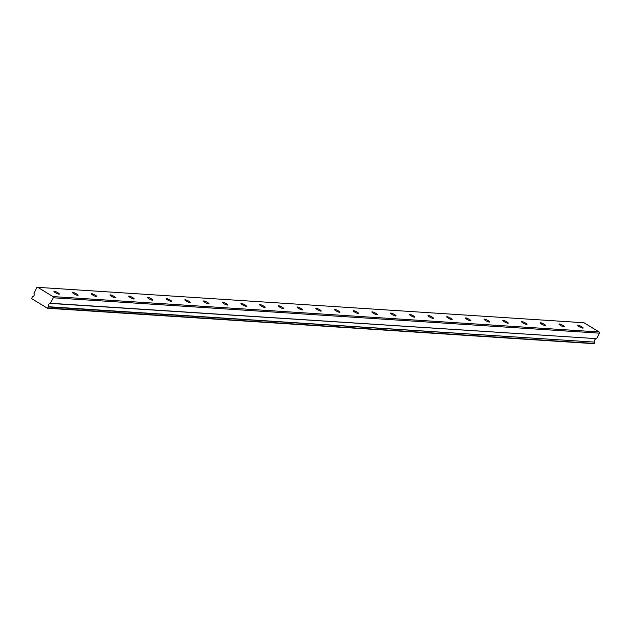 <?xml version="1.0" encoding="UTF-8"?>
<svg xmlns="http://www.w3.org/2000/svg" width="631" height="631" viewBox="0 0 631 631"><rect width="100%" height="100%" fill="white"/><g stroke="black" fill="none" stroke-linecap="round" stroke-linejoin="round"><path stroke-width="0.95" d="M54.219 291.23A3.06 0.56 26.9 0 0 53.895 291.317A3.06 0.56 26.9 0 0 55.828 292.91A3.06 0.56 26.9 0 0 59.03 294.172A3.06 0.56 26.9 0 0 59.353 294.085A3.06 0.56 26.9 0 0 57.421 292.484A3.06 0.56 26.9 0 0 54.219 291.23M577.957 325.17A3.06 0.56 26.9 0 0 577.633 325.257A3.06 0.56 26.9 0 0 579.566 326.85A3.06 0.56 26.9 0 0 582.768 328.112A3.06 0.56 26.9 0 0 583.091 328.025A3.06 0.56 26.9 0 0 581.159 326.424A3.06 0.56 26.9 0 0 577.957 325.17M559.247 323.955A3.06 0.56 26.9 0 0 558.932 324.042A3.06 0.56 26.9 0 0 560.856 325.643A3.06 0.56 26.9 0 0 564.067 326.897A3.06 0.56 26.9 0 0 564.39 326.811A3.06 0.56 26.9 0 0 562.458 325.217A3.06 0.56 26.9 0 0 559.247 323.955M540.546 322.749A3.06 0.56 26.9 0 0 540.223 322.827A3.06 0.56 26.9 0 0 542.155 324.429A3.06 0.56 26.9 0 0 545.358 325.683A3.06 0.56 26.9 0 0 545.681 325.596A3.06 0.56 26.9 0 0 543.748 324.003A3.06 0.56 26.9 0 0 540.546 322.749M521.845 321.534A3.06 0.56 26.9 0 0 521.522 321.621A3.06 0.56 26.9 0 0 523.446 323.214A3.06 0.56 26.9 0 0 526.656 324.476A3.06 0.56 26.9 0 0 526.98 324.389A3.06 0.56 26.9 0 0 525.047 322.788A3.06 0.56 26.9 0 0 521.845 321.534M503.136 320.319A3.06 0.56 26.9 0 0 502.812 320.406A3.06 0.56 26.9 0 0 504.745 321.999A3.06 0.56 26.9 0 0 507.947 323.261A3.06 0.56 26.9 0 0 508.27 323.175A3.06 0.56 26.9 0 0 506.338 321.581A3.06 0.56 26.9 0 0 503.136 320.319M484.434 319.112A3.06 0.56 26.9 0 0 484.111 319.191A3.06 0.56 26.9 0 0 486.044 320.793A3.06 0.56 26.9 0 0 489.246 322.047A3.06 0.56 26.9 0 0 489.569 321.96A3.06 0.56 26.9 0 0 487.637 320.367A3.06 0.56 26.9 0 0 484.434 319.112M465.725 317.898A3.06 0.56 26.9 0 0 465.402 317.985A3.06 0.56 26.9 0 0 467.334 319.578A3.06 0.56 26.9 0 0 470.537 320.84A3.06 0.56 26.9 0 0 470.86 320.753A3.06 0.56 26.9 0 0 468.928 319.152A3.06 0.56 26.9 0 0 465.725 317.898M447.024 316.683A3.06 0.56 26.9 0 0 446.701 316.77A3.06 0.56 26.9 0 0 448.633 318.363A3.06 0.56 26.9 0 0 451.835 319.625A3.06 0.56 26.9 0 0 452.159 319.538A3.06 0.56 26.9 0 0 450.226 317.945A3.06 0.56 26.9 0 0 447.024 316.683M428.315 315.468A3.06 0.56 26.9 0 0 427.992 315.555A3.06 0.56 26.9 0 0 429.924 317.156A3.06 0.56 26.9 0 0 433.126 318.41A3.06 0.56 26.9 0 0 433.45 318.324A3.06 0.56 26.9 0 0 431.525 316.73A3.06 0.56 26.9 0 0 428.315 315.468M409.614 314.262A3.06 0.56 26.9 0 0 409.29 314.348A3.06 0.56 26.9 0 0 411.223 315.942A3.06 0.56 26.9 0 0 414.425 317.196A3.06 0.56 26.9 0 0 414.748 317.117A3.06 0.56 26.9 0 0 412.816 315.516A3.06 0.56 26.9 0 0 409.614 314.262M390.904 313.047A3.06 0.56 26.9 0 0 390.581 313.134A3.06 0.56 26.9 0 0 392.514 314.727A3.06 0.56 26.9 0 0 395.724 315.989A3.06 0.56 26.9 0 0 396.039 315.902A3.06 0.56 26.9 0 0 394.115 314.309A3.06 0.56 26.9 0 0 390.904 313.047M372.203 311.832A3.06 0.56 26.9 0 0 371.88 311.919A3.06 0.56 26.9 0 0 373.812 313.52A3.06 0.56 26.9 0 0 377.015 314.774A3.06 0.56 26.9 0 0 377.338 314.688A3.06 0.56 26.9 0 0 375.406 313.094A3.06 0.56 26.9 0 0 372.203 311.832M353.494 310.626A3.06 0.56 26.9 0 0 353.179 310.712A3.06 0.56 26.9 0 0 355.103 312.306A3.06 0.56 26.9 0 0 358.313 313.56A3.06 0.56 26.9 0 0 358.629 313.481A3.06 0.56 26.9 0 0 356.704 311.88A3.06 0.56 26.9 0 0 353.494 310.626M334.793 309.411A3.06 0.56 26.9 0 0 334.469 309.498A3.06 0.56 26.9 0 0 336.402 311.091A3.06 0.56 26.9 0 0 339.604 312.353A3.06 0.56 26.9 0 0 339.928 312.266A3.06 0.56 26.9 0 0 337.995 310.665A3.06 0.56 26.9 0 0 334.793 309.411M316.084 308.196A3.06 0.56 26.9 0 0 315.768 308.283A3.06 0.56 26.9 0 0 317.693 309.884A3.06 0.56 26.9 0 0 320.903 311.138A3.06 0.56 26.9 0 0 321.218 311.051A3.06 0.56 26.9 0 0 319.294 309.458A3.06 0.56 26.9 0 0 316.084 308.196M297.382 306.989A3.06 0.56 26.9 0 0 297.059 307.076A3.06 0.56 26.9 0 0 298.991 308.669A3.06 0.56 26.9 0 0 302.194 309.924A3.06 0.56 26.9 0 0 302.517 309.845A3.06 0.56 26.9 0 0 300.585 308.243A3.06 0.56 26.9 0 0 297.382 306.989M278.673 305.775A3.06 0.56 26.9 0 0 278.358 305.861A3.06 0.56 26.9 0 0 280.282 307.455A3.06 0.56 26.9 0 0 283.493 308.717A3.06 0.56 26.9 0 0 283.808 308.63A3.06 0.56 26.9 0 0 281.883 307.029A3.06 0.56 26.9 0 0 278.673 305.775M259.972 304.56A3.06 0.56 26.9 0 0 259.649 304.647A3.06 0.56 26.9 0 0 261.581 306.248A3.06 0.56 26.9 0 0 264.783 307.502A3.06 0.56 26.9 0 0 265.107 307.415A3.06 0.56 26.9 0 0 263.174 305.822A3.06 0.56 26.9 0 0 259.972 304.56M241.263 303.353A3.06 0.56 26.9 0 0 240.947 303.44A3.06 0.56 26.9 0 0 242.872 305.033A3.06 0.56 26.9 0 0 246.082 306.287A3.06 0.56 26.9 0 0 246.398 306.209A3.06 0.56 26.9 0 0 244.473 304.607A3.06 0.56 26.9 0 0 241.263 303.353M222.562 302.139A3.06 0.56 26.9 0 0 222.238 302.225A3.06 0.56 26.9 0 0 224.171 303.819A3.06 0.56 26.9 0 0 227.373 305.081A3.06 0.56 26.9 0 0 227.696 304.994A3.06 0.56 26.9 0 0 225.764 303.393A3.06 0.56 26.9 0 0 222.562 302.139M203.852 300.924A3.06 0.56 26.9 0 0 203.537 301.011A3.06 0.56 26.9 0 0 205.461 302.612A3.06 0.56 26.9 0 0 208.672 303.866A3.06 0.56 26.9 0 0 208.995 303.779A3.06 0.56 26.9 0 0 207.063 302.186A3.06 0.56 26.9 0 0 203.852 300.924M185.151 299.717A3.06 0.56 26.9 0 0 184.828 299.804A3.06 0.56 26.9 0 0 186.76 301.397A3.06 0.56 26.9 0 0 189.963 302.651A3.06 0.56 26.9 0 0 190.286 302.572A3.06 0.56 26.9 0 0 188.353 300.971A3.06 0.56 26.9 0 0 185.151 299.717M166.45 298.502A3.06 0.56 26.9 0 0 166.127 298.589A3.06 0.56 26.9 0 0 168.059 300.182A3.06 0.56 26.9 0 0 171.261 301.444A3.06 0.56 26.9 0 0 171.585 301.358A3.06 0.56 26.9 0 0 169.652 299.757A3.06 0.56 26.9 0 0 166.45 298.502M147.741 297.288A3.06 0.56 26.9 0 0 147.417 297.375A3.06 0.56 26.9 0 0 149.35 298.976A3.06 0.56 26.9 0 0 152.552 300.23A3.06 0.56 26.9 0 0 152.876 300.143A3.06 0.56 26.9 0 0 150.943 298.55A3.06 0.56 26.9 0 0 147.741 297.288M129.039 296.081A3.06 0.56 26.9 0 0 128.716 296.168A3.06 0.56 26.9 0 0 130.649 297.761A3.06 0.56 26.9 0 0 133.851 299.015A3.06 0.56 26.9 0 0 134.174 298.928A3.06 0.56 26.9 0 0 132.242 297.335A3.06 0.56 26.9 0 0 129.039 296.081M110.33 294.866A3.06 0.56 26.9 0 0 110.007 294.953A3.06 0.56 26.9 0 0 111.939 296.546A3.06 0.56 26.9 0 0 115.142 297.808A3.06 0.56 26.9 0 0 115.465 297.722A3.06 0.56 26.9 0 0 113.533 296.12A3.06 0.56 26.9 0 0 110.33 294.866M91.629 293.652A3.06 0.56 26.9 0 0 91.306 293.738A3.06 0.56 26.9 0 0 93.238 295.34A3.06 0.56 26.9 0 0 96.44 296.594A3.06 0.56 26.9 0 0 96.764 296.507A3.06 0.56 26.9 0 0 94.831 294.914A3.06 0.56 26.9 0 0 91.629 293.652M72.92 292.445A3.06 0.56 26.9 0 0 72.597 292.532A3.06 0.56 26.9 0 0 74.529 294.125A3.06 0.56 26.9 0 0 77.739 295.379A3.06 0.56 26.9 0 0 78.055 295.292A3.06 0.56 26.9 0 0 76.13 293.699A3.06 0.56 26.9 0 0 72.92 292.445M52.965 296.594L53.264 297.777L50.267 303.408A2.185 1.972 -86.3 0 0 48.587 306.729L47.412 308.251L31.731 298.676L32.291 296.775A2.185 1.972 -86.3 0 0 33.971 293.462L36.756 287.697L37.836 287.35L584.022 322.749L599.15 331.985L52.965 296.594L37.836 287.35M599.15 331.985L599.45 333.168L53.264 297.777M599.45 333.168L596.658 338.666L50.472 303.274M50.267 303.408L596.658 338.666M596.453 338.808A2.185 1.972 -86.3 0 0 594.773 342.12L48.587 306.729M48.587 306.989L594.773 342.12M594.773 342.388L593.597 343.65L47.412 308.251M48.059 308.046L594.244 343.438"/></g></svg>
